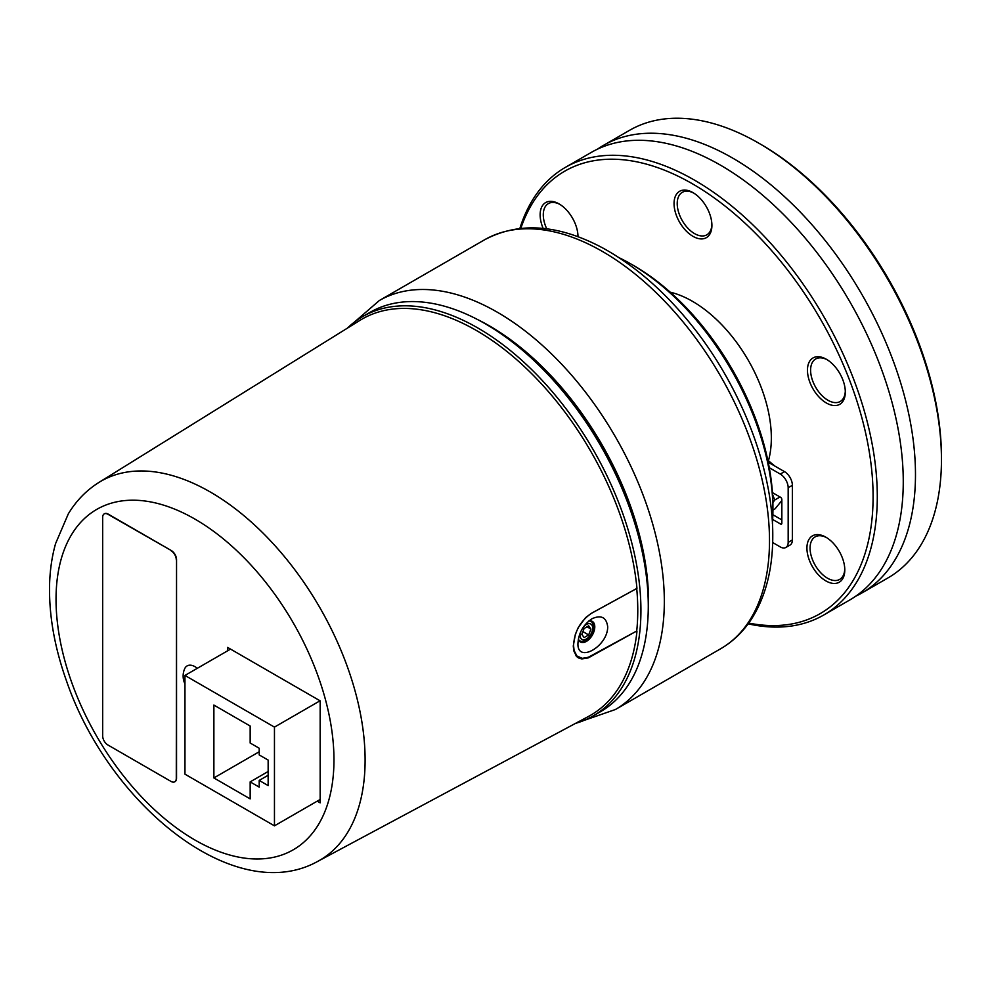 <?xml version="1.0" encoding="UTF-8"?>
<svg xmlns="http://www.w3.org/2000/svg" width="991" height="991" viewBox="0 0 991 991"><rect width="100%" height="100%" fill="white"/><g stroke="black" fill="none" stroke-linecap="round" stroke-linejoin="round"><path stroke-width="1.49" d="M670.213 292.172A111.549 64.403 60 0 1 747.821 359.473A111.549 64.403 60 0 1 768.459 460.666M844.766 569.032A24.54 14.171 60 0 1 839.711 579.388A24.54 14.171 60 0 1 815.159 565.217A24.54 14.171 60 0 1 815.159 536.874A24.54 14.171 60 0 1 826.667 537.667M835.376 545.645A26.769 15.46 -120 0 0 825.862 537.184A26.769 15.46 -120 0 0 806.922 548.11A26.769 15.46 -120 0 0 825.862 580.899A26.769 15.46 -120 0 0 844.79 569.974A26.769 15.46 -120 0 0 835.376 545.645M520.82 228.326A255.443 147.486 60 0 1 820.189 318.656A255.443 147.486 60 0 1 748.725 623.079M816.968 356.735A26.769 15.46 -120 0 0 808.582 378.277A26.769 15.46 -120 0 0 829.64 404.551A26.769 15.46 -120 0 0 845.311 392.064A26.769 15.46 -120 0 0 826.383 359.275A26.769 15.46 -120 0 0 816.968 356.735M577.988 236.725A26.769 15.46 -120 0 0 577.988 236.676A26.769 15.46 -120 0 0 559.06 203.898A26.769 15.46 -120 0 0 542.436 205.694A26.769 15.46 -120 0 0 543.155 228.413M674.053 203.477A26.769 15.46 -120 0 0 692.957 236.329A26.769 15.46 -120 0 0 711.91 225.415A26.769 15.46 -120 0 0 692.982 192.626A26.769 15.46 -120 0 0 674.053 203.477M941.45 459.638L941.45 457.21A255.443 147.486 -120 0 0 760.828 144.352L758.722 143.138A258.428 149.207 60 0 1 941.45 459.638A258.428 149.207 60 0 1 887.924 577.951L861.959 592.94A258.428 149.207 60 0 1 855.704 596.21M845.298 391.123A24.54 14.171 60 0 1 840.232 401.479A24.54 14.171 60 0 1 815.692 387.308A24.54 14.171 60 0 1 815.692 358.965A24.54 14.171 60 0 1 819.334 357.85A24.54 14.171 60 0 1 827.188 359.758M711.897 224.474A24.54 14.171 60 0 1 706.831 234.83A24.54 14.171 60 0 1 687.89 228.227A24.54 14.171 60 0 1 677.212 203.489A24.54 14.171 60 0 1 682.291 192.328A24.54 14.171 60 0 1 693.787 193.109M546.747 228.834A24.54 14.171 60 0 1 548.37 203.589A24.54 14.171 60 0 1 559.865 204.381M577.976 235.747A24.54 14.171 60 0 1 577.914 236.688M597.573 149.108A258.428 149.207 60 0 1 603.544 145.33L629.508 130.341A258.428 149.207 60 0 1 758.722 143.138M603.544 145.33A258.428 149.207 60 0 1 861.959 294.538A258.428 149.207 60 0 1 861.959 592.94M748.168 623.847A258.428 149.207 -120 0 0 823.769 614.99A258.428 149.207 -120 0 0 823.781 316.587A258.428 149.207 -120 0 0 565.353 167.38A258.428 149.207 -120 0 0 519.866 228.425M565.353 167.38L591.317 152.391A258.428 149.207 60 0 1 652.251 141.056A258.428 149.207 60 0 1 849.77 301.636A258.428 149.207 60 0 1 890.005 552.953A258.428 149.207 60 0 1 849.745 599.989L823.769 614.99M104.34 513.821A7.433 4.298 60 0 1 104.476 513.734A7.433 4.298 60 0 1 108.192 514.106L171.294 550.538A7.433 4.298 60 0 1 176.547 559.642L176.547 778.245A7.433 4.298 60 0 1 175.011 781.639A7.433 4.298 60 0 1 174.874 781.713M176.547 778.245L176.287 778.393A7.433 4.298 60 0 1 174.738 781.8A7.433 4.298 60 0 1 171.022 781.428L107.92 744.997A7.433 4.298 60 0 1 102.668 735.892L102.668 517.302A7.433 4.298 60 0 1 104.204 513.895A7.433 4.298 60 0 1 107.92 514.267L108.192 514.106M171.294 550.538L107.92 514.267M176.287 778.393L176.547 559.642M171.022 550.699A7.433 4.298 60 0 1 176.287 559.804M767.814 460.233L774.912 466.117M772.881 502.66L774.739 500.009L772.546 494.36M774.739 500.009L780.004 496.974M781.849 500.542L775.061 508.829L772.918 510.068M618.979 257.66A200.789 115.922 60 0 1 630.933 263.978A200.789 115.922 60 0 1 772.918 509.894L772.918 506.24A196.329 113.346 -120 0 0 772.435 492.614A196.329 113.346 -120 0 0 769.276 467.715L780.276 474.07A11.161 6.442 60 0 1 788.167 487.721L788.167 542.374A11.161 6.442 60 0 1 785.851 547.478L790.062 545.05A11.161 6.442 -120 0 0 792.366 539.946L792.366 485.293A11.161 6.442 -120 0 0 784.488 471.629L768.236 462.252M772.856 514.713L781.849 519.903M785.851 547.478A11.161 6.442 60 0 1 780.276 546.933L772.67 542.535M772.435 492.614L780.536 497.284A1.858 1.078 -120 0 1 781.849 499.563L781.849 523.248L780.536 524.004A1.858 1.078 -120 0 0 781.465 524.103A1.858 1.078 -120 0 0 781.849 523.248M780.536 524.004L772.67 519.457M769.276 467.715A196.329 113.346 -120 0 0 634.091 265.799L630.933 263.978M615.845 473.475A223.099 128.805 -120 0 0 583.934 418.214M772.918 509.894A200.789 115.922 60 0 1 772.41 523.409M213.883 777.935L213.883 705.072L250.166 726.019L250.166 743.015L259.208 748.242L259.208 754.919L268.152 760.085L268.152 785.59L259.208 780.425L259.208 787.102L250.166 781.887L250.166 798.882L213.883 777.935L259.208 751.76M250.166 781.887L268.152 771.493M259.208 780.425L268.152 775.259M274.457 825.837L184.958 774.169L184.958 675.441L274.457 727.109L274.457 825.837L320.155 799.464M230.556 649.117L184.958 675.441M320.056 700.786L274.457 727.109M184.958 683.926A18.086 18.086 0 0 1 184.636 668.814A15.806 9.13 60 0 1 197.32 668.306M636.445 631.168L588.344 657.851L581.779 658.941L578.348 657.863L576.564 656.451L573.777 650.802L573.281 646.008L575.375 634.265L578.236 627.588L585.582 617.641L591.354 613.33L636.953 588.357A228.686 132.026 -120 0 0 528.054 370.126A228.686 132.026 -120 0 0 359.894 320.39L98.951 482.419C86.44 490.272 76.233 500.752 68.305 513.871L55.583 543.576C51.866 556.756 49.847 570.89 49.55 585.978C49.067 616.179 54.703 647.78 66.459 680.805C108.837 804.853 235.016 907.384 317.739 861.377A218.825 126.34 -120 0 0 365.109 760.072A218.825 126.34 -120 0 0 268.264 538.447A218.825 126.34 -120 0 0 98.951 482.419M317.739 861.377L588.543 716.406A228.686 132.026 -120 0 0 636.953 631.465M227.608 650.814L227.608 647.42L320.155 700.848L320.155 802.859L317.219 801.162M588.753 621.023A11.904 6.875 -60 0 1 592.333 621.407A11.904 6.875 -60 0 1 594.786 626.857A11.904 6.875 -60 0 1 589.595 638.823A11.904 6.875 -60 0 1 580.429 642.019A11.904 6.875 -60 0 1 578.335 639.207M592.184 618.657C601.302 614.68 606.48 617.405 607.706 626.857C607.656 646.875 576.712 663.896 577.964 643.147C578.707 632.865 583.327 624.764 591.838 618.842L592.184 618.657M591.379 613.355L636.717 588.518A228.302 131.815 60 0 1 636.717 631.019L588.406 657.244L582.287 658.334L576.973 656.042L574.111 650.579L573.554 645.562C574.322 631.837 580.268 621.097 591.379 613.355L591.354 613.33M575.523 723.38A230.531 133.104 -120 0 0 593.175 715.911A230.531 133.104 -120 0 0 640.929 610.382A230.531 133.104 -120 0 0 639.839 587.985A230.531 133.104 -120 0 0 531.473 369.395A230.531 133.104 -120 0 0 362.644 316.612A230.531 133.104 -120 0 0 347.345 328.182M362.644 316.612L370.002 312.363A230.531 133.104 60 0 1 485.28 323.784A230.531 133.104 60 0 1 648.287 606.133A230.531 133.104 60 0 1 600.546 711.662L593.175 715.911M648.287 606.133L648.287 604.312A228.302 131.815 -120 0 0 486.854 324.689L485.28 323.784M581.828 634.351L584.095 628.492L588.642 625.841L590.933 629.074L588.666 634.934L584.12 637.572L581.828 634.351M588.666 634.934L582.894 631.601M590.933 629.074L587.006 626.795M588.877 620.998A11.161 6.442 -60 0 1 591.02 621.518A11.161 6.442 -60 0 1 591.02 634.401A11.161 6.442 -60 0 1 579.871 640.83A11.161 6.442 -60 0 1 578.348 639.232M583.278 627.204A8.869 5.128 -60 0 1 592.284 625.854A8.869 5.128 -60 0 1 587.465 638.216A8.869 5.128 -60 0 1 580.107 635.355A8.869 5.128 -60 0 1 580.825 631.564M792.366 539.946L788.167 542.374M788.167 487.721L792.366 485.293M784.488 471.629L780.276 474.07M477.625 319.573A224.957 129.883 60 0 1 648.548 601.426A224.957 129.883 60 0 1 648.114 614.866M584.133 720.383L615.423 709.506A236.118 136.324 -120 0 0 664.329 601.426A236.118 136.324 -120 0 0 561.265 363.808A236.118 136.324 -120 0 0 379.318 300.546L354.258 322.224M379.318 300.546L484.488 239.834A236.118 136.324 60 0 1 666.435 303.085A236.118 136.324 60 0 1 769.499 540.702A236.118 136.324 60 0 1 720.593 648.795L615.423 709.506M333.967 759.837A196.528 113.469 -120 0 0 125.523 500.517A196.528 113.469 -120 0 0 125.523 778.455A196.528 113.469 -120 0 0 333.967 759.837M650.976 140.92L652.177 141.044M889.509 554.056L889.992 552.966M484.488 239.834C518.801 221.588 558.082 224.226 602.342 247.75C634.401 265.229 664.106 290.982 691.458 325.023C741.119 386.589 773.215 469.387 772.769 536.156C772.757 568.908 765.758 596.396 751.76 618.619C743.498 631.453 733.117 641.511 720.593 648.795M575.957 655.745L578.558 657.256M591.02 621.518L589.88 620.861M579.871 640.83L578.732 640.174"/></g></svg>
